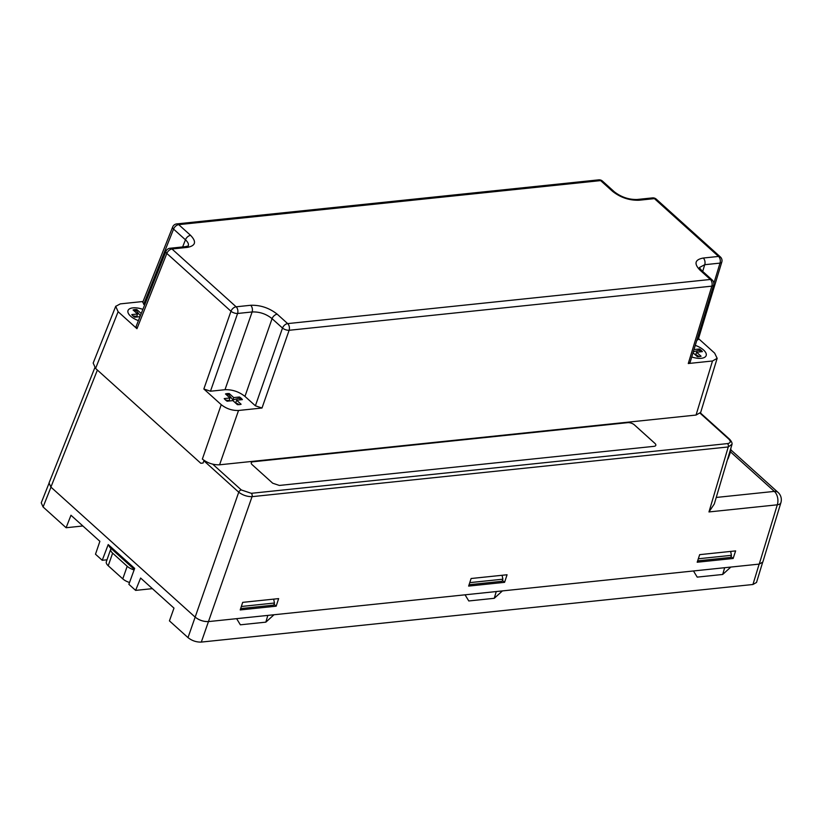 <?xml version="1.0" encoding="UTF-8"?>
<svg xmlns="http://www.w3.org/2000/svg" width="822" height="822" viewBox="0 0 822 822"><rect width="100%" height="100%" fill="white"/><g stroke="black" fill="none" stroke-linecap="round" stroke-linejoin="round"><path stroke-width="1.23" d="M700.683 412.408L696.039 415.059L219.577 464.8C213.278 465.005 207.534 463.094 202.356 459.066L221.231 404.671L203.846 389.001L230.972 311.25A4.942 2.034 19.2 0 0 237.589 313.48L210.473 391.221L224.992 389.71C232.328 389.474 238.986 391.704 244.956 396.399L255.385 405.801L282.501 328.06A4.942 2.034 19.2 0 0 289.128 330.28L262.002 408.02L238.534 410.476L219.577 464.8M143.069 301.499L120.289 303.883L115.707 306.339L118.121 311.713L136.955 328.697L136.031 326.642M118.121 311.713L95.588 368.431L200.794 463.269L203.075 463.033L204.062 460.382M690.059 362.512L688.271 363.53L712.499 360.992L717.144 358.341L714.667 353.162L698.505 338.592M95.588 368.431L93.174 363.057M698.238 339.476L696.768 340.442M695.278 345.353A13.655 6.073 -160.7 0 1 703.57 350.008A13.655 6.073 -160.7 0 1 706.16 355.597A13.655 6.073 -160.7 0 1 691.744 356.974M695.268 345.374A13.655 6.073 -160.7 0 1 703.57 350.028A13.655 6.073 -160.7 0 1 706.16 355.607M713.835 283.405L720.01 263.112L704.731 264.705L699.46 267.499M144.569 305.157L142.751 302.291M138.415 320.642A13.655 6.073 -160.7 0 1 128.006 310.572A13.655 6.073 -160.7 0 1 142.894 309.349M128.006 310.582A13.655 6.073 -160.7 0 1 142.884 309.37M188.32 245.788C188.824 243.99 187.868 241.997 185.453 239.819L173.565 229.102L143.675 304.356M221.231 404.671C226.41 408.74 232.174 410.681 238.534 410.476M262.002 408.02L255.385 405.801M210.473 391.221L203.846 389.001M225.495 393.944L229.975 397.982L224.211 398.588A10.429 4.634 19.3 0 0 227.119 401.208L232.883 400.602L237.363 404.65A10.429 4.634 19.3 0 0 241.113 404.26L236.623 400.211L242.398 399.615A10.429 4.634 19.3 0 0 239.479 396.995L233.715 397.591L229.235 393.553A10.429 4.634 19.3 0 0 225.495 393.944M688.271 363.53L711.831 286.148L289.128 330.28A4.942 3.216 84 0 0 287.659 323.601A4.942 3.031 -48 0 0 282.501 328.06L272.072 318.659C266.123 313.891 259.475 311.661 252.118 311.959L237.589 313.48A4.942 3.216 84 0 0 236.12 306.801L250.648 305.281C260.42 304.972 269.277 307.942 277.23 314.199L287.659 323.601L710.362 279.47L699.933 270.068C693.789 263.626 694.898 259.608 703.262 258.036L718.541 256.433L654.415 198.626L639.105 200.229C629.333 200.537 620.476 197.568 612.524 191.31L600.635 180.604L178.723 224.642L190.601 235.359C196.746 241.802 195.636 245.819 187.272 247.391L171.993 248.994L236.12 306.801A4.942 3.031 -48 0 0 230.972 311.25L166.845 253.443L136.955 328.697M639.105 200.229A4.942 3.216 -96 0 0 637.122 199.489L652.442 197.897A4.942 3.216 -96 0 1 654.415 198.626A4.942 3.031 132 0 1 656.264 199.14L720.38 256.947A4.942 3.031 -48 0 0 718.541 256.433A4.942 3.216 -96 0 1 720.01 263.112A4.942 2.199 16.9 0 0 721.798 262.064L698.248 339.435M699.933 270.068A4.942 3.031 132 0 1 701.783 270.582L712.201 279.983A4.942 3.031 -48 0 0 710.362 279.47A4.942 3.216 -96 0 1 711.831 286.148A4.942 2.199 16.9 0 0 713.619 285.1M165.941 251.357A4.942 2.189 21.7 0 0 166.845 253.443A4.942 3.031 132 0 1 171.993 248.994A4.942 3.216 84 0 0 170.02 248.254A4.942 4.942 0 0 0 165.921 251.398M172.661 227.006A4.942 2.189 21.7 0 0 173.565 229.102A4.942 3.031 132 0 1 178.723 224.642A4.942 3.216 84 0 0 176.74 223.903A4.942 4.942 0 0 0 172.641 227.057M225.495 399.975L230.304 400.879M239.264 404.619L234.825 402.359M232.698 400.622L232.893 399.944L239.058 398.208L241.072 399.749M233.715 397.591L232.893 399.944L228.814 394.766L226.44 394.796M229.975 397.982L229.153 400.335M236.623 400.211L235.801 402.564M239.479 396.995L239.058 398.208M229.235 393.553L228.814 394.766M141.24 313.531L136.822 309.555A10.429 4.634 19.3 0 0 133.082 309.956L137.562 313.994L131.797 314.59A10.429 4.634 19.3 0 0 134.705 317.22L139.997 316.665M137.562 313.994L136.74 316.347L137.901 316.881M136.822 309.555L136.401 310.778L134.037 310.808M140.346 315.782L136.401 310.778M133.082 315.977L136.74 316.347M693.018 352.761L697.333 356.645A10.429 4.634 19.3 0 0 701.074 356.255L696.594 352.217L702.358 351.621A10.429 4.634 19.3 0 0 699.45 348.99L693.994 349.566M693.306 351.826L699.029 350.203L701.043 351.754M699.45 348.99L699.029 350.203M696.594 352.217L695.772 354.57L699.224 356.625M694.796 354.364L695.772 354.57M762.826 562.053L759.24 564.098L208.459 621.596L201.308 642.085C196.417 642.239 191.988 640.749 188.002 637.615L169.435 620.877L173.987 608.116L140.624 578.041L135.62 590.391L152.378 588.644M134.305 569.41L109.922 547.442L108.216 544.575L134.664 568.413L128.869 584.308L135.62 590.391M107.004 559.803L102.236 560.296L95.486 554.213L99.883 541.318L70.969 515.25L66.109 527.734L82.878 525.988M273.654 599.135L274.476 603.019L273.736 605.126L240.661 608.578M276.161 606.184L278.637 598.611L242.685 602.362L240.209 609.934L276.161 606.184L274.045 604.262M699.666 554.655L735.618 550.904L733.142 558.477L697.19 562.227L699.666 554.655M471.109 578.513L507.061 574.763L504.585 582.336L468.632 586.086L471.109 578.513M731.94 444.291L728.261 446.952L252.046 496.663L208.459 621.596C203.568 621.751 199.14 620.261 195.153 617.127L50.902 487.086L49.043 482.946M212.713 464.173L241.329 489.963L251.306 493.313A2.487 1.623 -96 0 1 252.046 496.663C247.196 496.704 242.757 495.214 238.74 492.203L195.153 617.127C199.15 620.23 203.579 621.709 208.469 621.555M730.758 448.565A23.581 10.491 -160.7 0 1 730.645 451.504A23.581 10.491 -160.7 0 1 729.278 453.538M727.48 459.59A23.581 10.491 19.3 0 0 728.333 458.101L730.645 451.504M251.285 462.735A4.963 2.209 -160.7 0 1 253.053 461.769L627.72 422.652A4.963 2.209 -160.7 0 1 634.379 424.882L654.846 443.346A4.963 2.209 -160.7 0 1 655.792 445.36A4.963 2.209 -160.7 0 1 654.024 446.336L279.357 485.442L272.699 483.213L252.231 464.759A4.963 2.209 -160.7 0 1 251.285 462.724A4.963 2.209 -160.7 0 1 253.063 461.748L627.731 422.631A4.963 2.209 -160.7 0 1 634.389 424.861L654.857 443.325A4.963 2.209 -160.7 0 1 655.802 445.349M469.085 584.73L502.16 581.277L502.9 579.181L502.078 575.287M502.468 580.414L504.585 582.336M697.631 560.871L730.717 557.419L731.446 555.323L730.624 551.428M731.015 556.556L733.142 558.477M762.847 561.96L780.9 502.674A9.936 4.418 -163.1 0 1 777.293 504.811L708.965 511.942L714.297 503.989L731.878 444.784M724.665 567.704L722.692 574.465L730.85 567.057M693.47 570.961L697.21 577.116L722.692 574.465M496.241 591.552L494.269 598.303L502.427 590.905M465.047 594.809L468.787 600.964L494.269 598.303M267.818 615.401L265.845 622.151L274.003 614.753M236.623 618.658L240.363 624.812L265.845 622.151M469.763 582.634L502.9 579.181M698.32 558.775L731.446 555.323M274.476 603.019L241.339 606.482M108.216 544.575L102.236 560.296M756.517 582.459L752.942 584.493L759.138 564.139M201.308 642.085L752.942 584.493M50.974 487.158L43.093 506.989L41.244 502.848M43.093 506.989L66.109 527.734M112.635 553.155L127.194 566.276L122.776 578.863L108.227 565.752L112.635 553.155A9.936 4.418 -160.7 0 1 110.754 549.096A9.936 4.418 -160.7 0 1 111.093 548.49M110.754 549.096L106.346 561.683A9.936 4.418 19.3 0 0 108.227 565.752M122.776 578.863A9.936 4.418 19.3 0 0 129.527 582.49M134.109 569.944A9.936 4.418 -160.7 0 1 127.194 566.276M696.039 415.059L712.499 360.992M703.262 258.036A4.942 3.216 -96 0 1 704.731 264.705L702.697 271.404M182.628 246.939L185.453 239.819A4.942 3.031 132 0 1 190.601 235.359M250.648 305.281A4.942 3.216 -96 0 1 252.118 311.959L224.992 389.71M244.956 396.399L272.072 318.659A4.942 3.031 -48 0 1 277.23 314.199M612.524 191.31A4.942 3.031 -48 0 1 614.373 191.824L602.485 181.107A4.942 3.031 132 0 0 600.635 180.604A4.942 3.216 -96 0 0 598.663 179.864L176.74 223.903M187.272 247.391A4.942 3.216 -96 0 0 185.289 246.662L170.02 248.254M241.329 489.963A2.487 1.521 132 0 0 238.74 492.203L203.907 460.803M97.386 370.054L50.902 487.086M759.24 564.098L777.293 504.811A9.936 6.473 84 0 0 774.345 491.392A9.936 6.103 -48 0 1 778.054 492.409A9.936 9.936 0 0 1 780.9 502.674M708.965 511.942L728.261 446.952A2.487 1.623 -96 0 0 727.521 443.592C730.666 443.007 731.087 441.496 728.775 439.071L700.2 413.312M251.306 493.313L727.521 443.592M731.816 444.836C732.515 443.582 731.806 441.753 729.7 439.328A2.487 1.521 132 0 0 728.775 439.071M716.239 497.454L774.345 491.392L730.511 451.874M188.002 637.615L195.143 617.158M717.185 358.228L700.724 412.284M93.225 362.934L115.748 306.216M637.122 199.489C628.851 199.684 621.268 197.126 614.373 191.824M701.783 270.582L699.388 267.725M188.259 245.963L185.289 246.662M721.788 262.115A4.942 4.942 0 0 0 720.38 256.947M690.069 362.461L713.63 285.09M713.609 285.142A4.942 4.942 0 0 0 712.201 279.983M602.485 181.107A4.942 4.942 0 0 0 598.663 179.864M656.264 199.14A4.942 4.942 0 0 0 652.442 197.897M136.051 326.591L165.941 251.347M142.771 302.249L172.661 226.995M49.084 482.863L94.828 367.691M729.7 439.328L700.447 412.952M730.912 449.911L778.054 492.409M762.559 562.597L756.548 582.366M48.909 483.542L41.275 502.756"/></g></svg>

